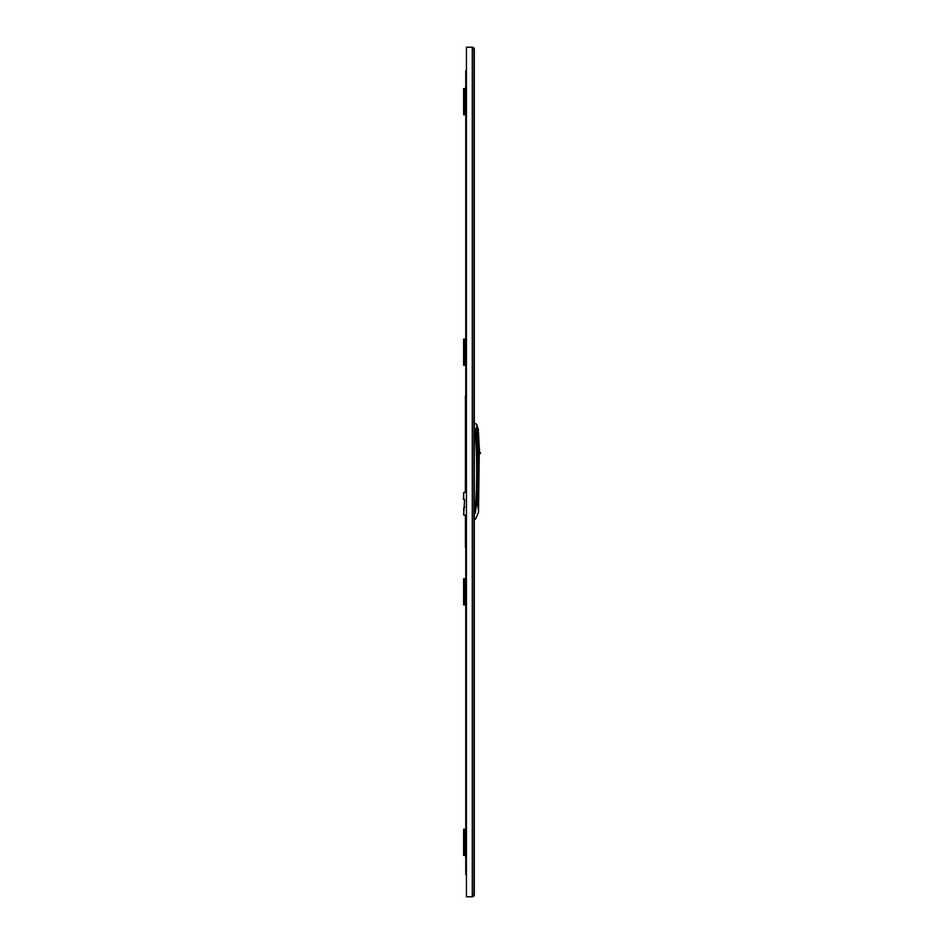 <?xml version="1.0" encoding="UTF-8"?>
<svg xmlns="http://www.w3.org/2000/svg" width="944" height="944" viewBox="0 0 944 944"><rect width="100%" height="100%" fill="white"/><g stroke="black" fill="none" stroke-linecap="round" stroke-linejoin="round"><path stroke-width="1.42" d="M476.732 429.662C476.732 422.983 476.732 422.983 476.732 429.662L476.767 424.635L478.466 429.709L477.841 435.396L478.396 445.155L479.469 448.058L478.49 445.238M477.18 429.709C477.18 423.95 477.18 423.95 477.18 429.709C478.879 429.709 478.879 429.709 477.18 429.709L476.921 429.685C476.921 423.762 476.921 423.762 476.921 429.685L476.944 430.476L477.18 429.709M476.661 429.709L476.85 429.709C476.85 423.75 476.85 423.75 476.85 429.709L478.549 454.005C480.024 454.005 480.024 454.005 478.549 454.005C480.024 454.005 480.024 454.005 478.549 454.005L479.882 453.439M476.85 425.119L476.85 426.31M477.133 435.267L476.154 428.505M476.401 428.505C476.401 422.652 476.401 422.652 476.401 428.505M479.104 454.005L478.242 454.005M478.549 453.439L478.549 452.79C481.086 452.79 481.086 452.79 478.549 452.79L478.643 452.919C481.239 452.919 481.239 452.919 478.643 452.919L478.643 453.309C481.239 453.309 481.239 453.309 478.643 453.309L478.549 453.439C481.098 453.439 481.098 453.439 478.549 453.439L480.496 453.439L480.107 452.79M479.882 452.79L478.502 452.79L477.216 430.452M477.121 504.45L477.463 504.521C478.466 510.055 478.466 510.067 477.463 504.521L478.195 454.005C479.623 454.005 479.623 454.005 478.195 454.005L478.584 454.43C480.071 454.43 480.071 454.43 478.584 454.43L477.865 503.435C478.809 509.819 478.809 509.819 477.865 503.435L477.121 503.636M473.451 894.794L474.289 894.794L474.289 423.065L476.024 424.009M474.289 430.216L474.844 430.287C477.298 451.751 477.298 490.856 474.844 512.321L475.481 512.38C478.03 490.679 478.03 451.928 475.481 430.228L475.422 429.308C475.422 421.52 475.422 421.52 475.422 429.308L474.844 430.287M475.469 512.462L474.844 512.391L475.422 513.3C475.422 521.088 475.422 521.088 475.422 513.3L475.481 512.38C479.493 512.38 479.493 512.38 475.481 512.38M475.469 430.145L476.508 430.228L477.074 435.337C478.726 457.569 478.809 480.39 477.322 503.777C478.738 511.247 478.738 511.247 477.322 503.777L477.322 503.777M476.024 428.01C476.024 422.759 476.024 422.759 476.024 428.01L476.508 430.228M465.746 88.594L465.746 70.942L466.442 70.245M465.746 395.925L465.746 365.257M465.746 339.108L465.746 114.731M466.442 875.064L465.746 874.356L465.746 855.406M465.746 829.269L465.746 604.892M465.746 578.743L465.746 546.281L466.442 545.585M473.451 49.206L473.723 48.073L472.283 48.073L472.283 47.2L466.442 47.2L466.442 896.8L472.283 896.8L473.935 894.794M473.935 49.206L473.935 895.927M472.283 47.2A2.006 2.006 0 0 1 474.289 49.206L474.289 423.065M474.289 894.794A2.006 2.006 0 0 1 472.283 896.8M464.59 506.303L464.59 507.494M464.59 501.229L464.59 500.025M465.357 492.001L465.416 478.868L466.442 478.868M463.681 493.854L463.681 492.98M463.681 496.461L463.374 499.4L464.59 499.4L463.681 515.094L466.442 515.094M463.681 508.12L463.681 511.058M463.681 514.551L463.681 513.678M466.442 492.438L463.681 492.438L466.442 492.001M463.681 492.438L463.681 499.4M466.442 515.53L463.681 515.094M465.746 547.119L465.746 548.417M466.23 545.809L465.416 545.809L465.416 547.119L465.416 515.53M466.442 398.545L465.416 398.545L465.416 478.868M465.416 398.545L465.416 395.925L466.442 395.925M465.569 855.406L463.61 855.406L463.61 829.269L465.569 829.269L465.569 855.406L466.442 855.406M466.442 829.269L465.569 829.269L465.569 833.729M465.569 838.296L465.569 835.499L465.569 838.296M465.569 847.783L465.569 849.187M465.569 844.62L465.569 840.054M465.569 604.892L463.61 604.892L463.61 578.743L465.569 578.743L465.569 604.892L466.442 604.892M466.442 578.743L465.569 578.743L465.569 583.215M465.569 587.77L465.569 584.973L465.569 587.77M465.569 597.257L465.569 598.661M465.569 594.106L465.569 589.528M465.569 365.257L463.61 365.257L463.61 339.108L465.569 339.108L465.569 365.257L466.442 365.257M466.442 339.108L465.569 339.108L465.569 343.581M465.569 348.135L465.569 345.339L465.569 348.135M465.569 357.634L465.569 359.027M465.569 354.472L465.569 349.894M465.569 114.731L463.61 114.731L463.61 88.594L465.569 88.594L465.569 114.731L466.442 114.731M466.442 88.594L465.569 88.594L465.569 93.055M465.569 97.61L465.569 94.813L465.569 97.61M465.569 107.109L465.569 108.501M465.569 103.946L465.569 99.38M476.873 430.476L477.298 435.267M476.732 429.709L476.224 428.505C476.224 422.534 476.224 422.534 476.224 428.505M480.496 452.79L478.148 452.919M478.195 454.442L477.558 454.442M477.463 502.326L477.121 503.412M477.463 504.521L477.463 505.842M474.289 513.359L474.797 513.359C474.797 521.395 474.797 521.395 474.797 513.359M474.289 429.249L474.797 429.249C474.797 421.201 474.797 421.201 474.797 429.249M472.283 48.073L472.283 895.927M466.442 477.699L465.416 477.699M465.416 475.351L466.442 475.351M464.259 855.406L464.259 829.269M466.23 855.406L466.23 829.269M464.259 604.892L464.259 578.743M466.23 604.892L466.23 578.743M464.259 365.257L464.259 339.108M466.23 365.257L466.23 339.108M464.259 114.731L464.259 88.594M466.23 114.731L466.23 88.594M479.635 452.79L479.127 445.297M478.525 433.898L478.608 435.267M479.115 444.943L479.08 444.187M479.068 443.845L479.033 443.125M479.021 442.771L478.986 442.052M478.962 441.709L478.927 440.99M478.915 440.636L478.879 439.928M478.856 439.574L478.82 438.854M478.797 438.512L478.761 437.792M478.738 437.438L478.691 436.718M478.679 436.376L478.632 435.621M478.962 445.19L478.431 435.361M478.655 432.494L477.935 435.314M476.024 423.939L476.732 424.517M479.269 454.005L478.502 512.38L475.422 519.271L474.289 519.53M478.348 509.3L477.369 503.789C478.844 480.956 478.773 458.147 477.133 435.337"/></g></svg>
